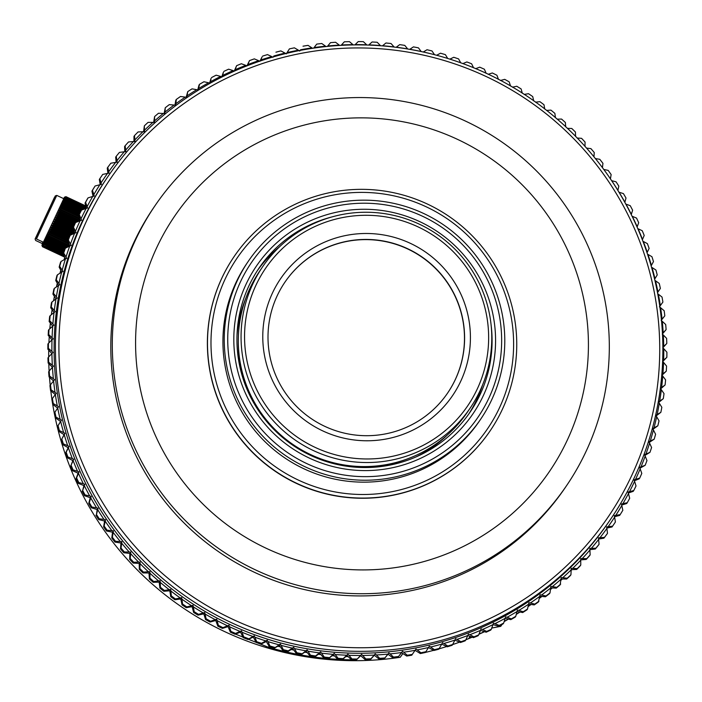 <?xml version="1.0" encoding="UTF-8"?>
<svg xmlns="http://www.w3.org/2000/svg" width="702" height="702" viewBox="0 0 702 702"><rect width="100%" height="100%" fill="white"/><g stroke="black" fill="none" stroke-linecap="round" stroke-linejoin="round"><path stroke-width="1.05" d="M409.055 458.283A124.438 123.859 -145.8 0 1 326.281 461.53M265.777 420.41A124.438 123.859 -145.8 0 1 240.593 366.172A124.438 123.859 -145.8 0 1 238.32 342.26M447.411 434.924A124.438 123.859 -145.8 0 1 415.891 456.984M237.013 335.424A124.438 123.859 -145.8 0 1 245.919 297.999M262.583 266.83L259.837 270.875A125.544 124.965 34.2 0 0 240.61 364.768A125.544 124.965 34.2 0 0 338.583 463.943A125.544 124.965 34.2 0 0 467.506 412.004L470.252 407.959A125.544 124.965 -145.8 0 1 341.33 459.898A125.544 124.965 -145.8 0 1 243.357 360.723A125.544 124.965 -145.8 0 1 262.583 266.83A125.544 124.965 -145.8 0 1 391.505 214.891A125.544 124.965 -145.8 0 1 489.478 314.066A125.544 124.965 -145.8 0 1 470.252 407.959M246.788 359.845A122.227 121.657 34.2 0 0 389.864 456.835A122.227 121.657 34.2 0 0 486.407 314.417A122.227 121.657 34.2 0 0 343.331 217.427A122.227 121.657 34.2 0 0 246.788 359.845M264.68 356.449A103.975 103.492 -145.8 0 1 346.806 235.302A103.975 103.492 -145.8 0 1 468.515 317.813A103.975 103.492 -145.8 0 1 386.39 438.961A103.975 103.492 -145.8 0 1 264.68 356.449M269.805 355.861A98.447 97.99 -145.8 0 1 284.88 282.239A98.447 97.99 -145.8 0 1 385.968 241.506A98.447 97.99 -145.8 0 1 462.793 319.278A98.447 97.99 -145.8 0 1 447.718 392.901A98.447 97.99 -145.8 0 1 346.63 433.634A98.447 97.99 -145.8 0 1 269.805 355.861M284.819 282.327A98.447 97.99 -145.8 0 1 385.898 241.69A98.447 97.99 -145.8 0 1 462.679 319.454A98.447 97.99 -145.8 0 1 447.657 392.988M425.421 652.412A305.282 303.869 34.2 0 0 433.608 650.342M439.075 648.823A305.282 303.869 34.2 0 0 446.665 646.533M452.597 644.594A305.282 303.869 34.2 0 0 459.52 642.154M465.891 639.741A305.282 303.869 34.2 0 0 472.156 637.205M478.913 634.283A305.282 303.869 34.2 0 0 484.529 631.712M491.672 628.237A305.282 303.869 34.2 0 0 492.216 627.957M504.133 621.595A305.282 303.869 34.2 0 0 508.441 619.12M516.268 614.39A305.282 303.869 34.2 0 0 519.936 612.056M528.044 606.625A305.282 303.869 34.2 0 0 531.081 604.501M539.452 598.332A305.282 303.869 34.2 0 0 541.874 596.463M550.447 589.513A305.282 303.869 34.2 0 0 552.281 587.96M561.021 580.203A305.282 303.869 34.2 0 0 562.293 579.018M571.138 570.41A305.282 303.869 34.2 0 0 571.884 569.655M577.202 568.664L576.667 569.454A309.705 308.275 34.2 0 0 580.229 565.821L580.773 565.031A309.705 308.275 -145.8 0 1 577.202 568.664L572.735 568.339A306.388 304.975 34.2 0 0 580.791 560.135A305.282 303.869 34.2 0 0 581.063 559.863M74.552 232.494A305.282 303.869 34.2 0 0 74.105 233.503M69.401 244.875A305.282 303.869 34.2 0 0 68.761 246.525M64.803 257.485A305.282 303.869 34.2 0 0 64.022 259.793M60.758 270.305A305.282 303.869 34.2 0 0 59.907 273.28M57.283 283.301A305.282 303.869 34.2 0 0 56.423 286.942M54.396 296.463A305.282 303.869 34.2 0 0 53.58 300.763M52.08 309.749A305.282 303.869 34.2 0 0 51.378 314.698M50.368 323.148A305.282 303.869 34.2 0 0 49.824 328.729M49.245 336.627A305.282 303.869 34.2 0 0 48.929 342.822M48.719 350.158A305.282 303.869 34.2 0 0 48.692 356.949M48.807 363.724A305.282 303.869 34.2 0 0 49.105 371.095M49.5 377.29A305.282 303.869 34.2 0 0 50.184 385.214M50.798 390.838A305.282 303.869 34.2 0 0 51.913 399.227M52.58 403.597A305.282 303.869 34.2 0 0 54.273 413.101A305.282 303.869 34.2 0 0 400.228 657.291L402.799 653.509L406.721 656.037A309.705 308.275 34.2 0 0 411.749 655.203L412.293 654.404A309.705 308.275 -145.8 0 1 407.257 655.247L406.721 656.037M401.825 652.79A305.282 303.869 -145.8 0 1 401.36 652.851M388.25 654.448A305.282 303.869 -145.8 0 1 387.767 654.492M374.614 655.492A305.282 303.869 -145.8 0 1 374.113 655.519M360.942 655.931A305.282 303.869 -145.8 0 1 360.416 655.931M347.262 655.747A305.282 303.869 -145.8 0 1 346.718 655.729M333.59 654.957A305.282 303.869 -145.8 0 1 333.038 654.913M319.972 653.562A305.282 303.869 -145.8 0 1 319.41 653.483M306.432 651.544A305.282 303.869 -145.8 0 1 305.853 651.447M292.98 648.929A305.282 303.869 -145.8 0 1 292.401 648.806M279.668 645.717A305.282 303.869 -145.8 0 1 279.08 645.559M266.506 641.909A305.282 303.869 -145.8 0 1 265.918 641.725M253.519 637.513A305.282 303.869 -145.8 0 1 252.939 637.302M240.742 632.546A305.282 303.869 -145.8 0 1 240.163 632.3M228.203 627.009A305.282 303.869 -145.8 0 1 227.632 626.737M215.918 620.91A305.282 303.869 -145.8 0 1 215.356 620.621M203.922 614.276A305.282 303.869 -145.8 0 1 203.369 613.952M192.234 607.107A305.282 303.869 -145.8 0 1 191.69 606.765M180.87 599.429A305.282 303.869 -145.8 0 1 180.353 599.052M169.866 591.242A305.282 303.869 -145.8 0 1 169.366 590.847M159.24 582.572A305.282 303.869 -145.8 0 1 158.757 582.16M149.008 573.437A305.282 303.869 -145.8 0 1 148.543 573.007M139.198 563.855A305.282 303.869 -145.8 0 1 138.759 563.408M129.826 553.843A305.282 303.869 -145.8 0 1 129.405 553.378M120.911 543.427A305.282 303.869 -145.8 0 1 120.516 542.953M112.469 532.616A305.282 303.869 -145.8 0 1 112.109 532.134M104.519 521.446A305.282 303.869 -145.8 0 1 104.186 520.954M97.087 509.924A305.282 303.869 -145.8 0 1 96.779 509.433M90.172 498.087A305.282 303.869 -145.8 0 1 89.9 497.586M83.801 485.959A305.282 303.869 -145.8 0 1 83.556 485.459M77.975 473.552A305.282 303.869 -145.8 0 1 77.755 473.06M72.718 460.898A305.282 303.869 -145.8 0 1 72.525 460.415M68.033 448.034A305.282 303.869 -145.8 0 1 67.866 447.551M63.926 434.968A305.282 303.869 -145.8 0 1 63.785 434.494M60.416 421.726A305.282 303.869 -145.8 0 1 60.302 421.27M57.503 408.353L57.503 408.353A305.282 303.869 -145.8 0 1 57.415 407.906M235.424 634.082L267.892 647.06A305.282 303.869 34.2 0 0 353.097 659.845L353.141 659.783M348.087 656.633A305.282 303.869 -145.8 0 1 345.832 656.554M334.406 655.905A305.282 303.869 -145.8 0 1 332.09 655.721M320.77 654.562A305.282 303.869 -145.8 0 1 318.401 654.264M307.195 652.606A305.282 303.869 -145.8 0 1 304.791 652.193M293.717 650.052A305.282 303.869 -145.8 0 1 291.277 649.517M280.361 646.884A305.282 303.869 -145.8 0 1 277.904 646.235M470.068 636.442L468.725 638.425A305.282 303.869 34.2 0 0 471.911 637.118M479.01 634.064A305.282 303.869 34.2 0 0 484.301 631.642M504.194 621.402A305.282 303.869 34.2 0 0 508.248 619.076M516.312 614.206A305.282 303.869 34.2 0 0 519.752 612.021M528.088 606.458A305.282 303.869 34.2 0 0 530.923 604.475M539.478 598.183A305.282 303.869 34.2 0 0 541.725 596.446M498.622 626.21A309.705 308.275 34.2 0 0 503.141 623.859L503.676 623.069A309.705 308.275 -145.8 0 1 499.157 625.421L498.622 626.21L492.962 624.613A305.282 303.869 -145.8 0 1 492.962 624.631L491.303 629.282A309.705 308.275 -145.8 0 1 486.679 631.431L486.144 632.221A309.705 308.275 34.2 0 0 490.759 630.071L491.303 629.282M402.895 653.58L400.228 657.291M491.742 628.053L500.702 626.351A24.333 1.658 -100.7 0 0 500.807 626.272A24.333 1.658 -100.7 0 0 500.991 624.991M64.47 197.183L65.935 196.657L64.47 197.271L65.953 196.665L85.784 205.958L65.953 196.665L64.47 197.183L63.645 198.631M42.857 241.997L42.146 243.524L42.98 242.058L36.478 239.005L35.942 237.539L55.282 195.937L56.757 195.402L36.478 239.005M63.259 198.455L56.765 195.402L63.768 198.684L42.901 243.375L42.646 243.761L35.635 240.47L42.146 243.524M35.942 237.539L55.282 195.937M65.944 196.7L85.802 206.002M85.828 206.134L65.891 196.902L85.863 206.265M85.934 206.52L65.76 197.262L85.986 206.739M86.083 207.116L65.558 197.762L86.162 207.423M86.302 207.915L65.286 198.42L86.425 208.327M85.784 208.564L65.093 198.868L85.275 208.74M84.503 209.02L64.716 199.745L64.54 200.149L83.915 209.231M83.02 209.547L64.268 200.754L64.066 201.22L82.345 209.784M81.45 210.188L63.768 201.895L63.54 202.413L81.134 210.653M80.73 211.381L63.206 203.168L62.952 203.72L80.458 211.925M80.054 212.732L62.583 204.545L62.311 205.151L79.756 213.329M79.335 214.189L61.908 206.028L61.618 206.678L79.019 214.83M78.87 215.891L61.188 207.608L60.881 208.292L79.168 216.865M79.589 218.252L60.433 209.275L60.1 209.995L79.896 219.27M80.107 220.621L59.626 211.021L59.284 211.767L79.186 221.095M77.703 221.692L58.792 212.829L58.441 213.601L76.623 222.122M75.351 222.859L57.933 214.698L57.564 215.488L74.903 223.605M74.394 224.737L57.046 216.602L56.678 217.409L74.035 225.544M73.534 226.693L56.142 218.541L55.765 219.357L73.175 227.518M73.306 228.975L55.23 220.498L54.853 221.314L73.728 230.168M74.315 231.844L54.308 222.464L53.931 223.28L74.386 232.871M73.412 233.81L53.387 224.429L53.01 225.237L72.341 234.301M70.841 234.977L52.474 226.377L52.097 227.176L69.972 235.556M69.393 236.644L51.571 228.29L51.193 229.071L69.077 237.452M68.638 238.583L50.676 230.159L50.316 230.932L68.331 239.373M67.91 240.47L49.807 231.985L49.456 232.722L68.015 241.418M68.629 242.962L48.973 233.748L48.631 234.459L69.059 244.033M69.235 245.305L48.157 235.433L47.833 236.109L68.963 246.007M68.226 246.797L47.394 237.03L47.078 237.671L67.427 247.201M66.33 247.753L46.665 238.54L46.376 239.128L65.584 248.131M64.944 248.824L45.981 239.935L45.709 240.488L64.681 249.377M64.409 250.158L45.349 241.225L45.103 241.725L64.233 250.693M63.987 251.404L44.77 242.392L44.551 242.848L63.829 251.878M63.619 252.509L44.252 243.436L44.05 243.831L63.478 252.931M63.294 253.483L43.796 244.34L63.18 253.843L63.706 253.089A309.705 308.275 -145.8 0 1 65.33 248.262L64.795 249.052A309.705 308.275 34.2 0 0 63.162 253.878L65.523 258.968M63.452 254.51L43.261 245.384L63.645 254.94M63.9 255.493L42.962 245.946L64.049 255.835M64.242 256.248L42.725 246.358L64.347 256.493M64.479 256.774L42.568 246.621L64.54 256.914M64.602 257.055L42.489 246.727L64.628 257.107M42.515 243.699L41.936 245.252L42.471 246.718L41.944 245.261L64.47 197.271L65.918 196.797M65.891 196.902L64.391 197.508L65.821 197.095M65.76 197.262L64.242 197.894L65.646 197.534M65.558 197.762L64.031 198.42L65.409 198.131M65.286 198.42L63.75 199.087L65.093 198.868M64.944 199.21L63.408 199.894L64.716 199.745M64.54 200.149L62.996 200.825L64.268 200.754M64.066 201.22L62.531 201.886L63.768 201.895M63.54 202.413L62.004 203.071L63.206 203.168M62.952 203.72L61.425 204.361L62.583 204.545M62.311 205.151L60.793 205.756L61.908 206.028M61.618 206.678L60.118 207.248L61.188 207.608M60.881 208.292L59.398 208.827L60.433 209.275M60.1 209.995L58.643 210.486L59.626 211.021M59.284 211.767L57.845 212.206L58.792 212.829M58.441 213.601L57.029 213.978L57.933 214.698M57.564 215.488L56.186 215.795L57.046 216.602M56.678 217.409L55.318 217.655L56.142 218.541M55.765 219.357L54.449 219.533L55.23 220.498M54.853 221.314L53.563 221.42L54.308 222.464M53.931 223.28L52.676 223.297L53.387 224.429M53.01 225.237L51.799 225.175L52.474 226.377M52.097 227.176L50.921 227.018L51.571 228.29M51.193 229.071L50.061 228.834L50.676 230.159M50.316 230.932L49.228 230.598L49.807 231.985M49.456 232.722L48.412 232.309L48.973 233.748M48.631 234.459L47.622 233.95L48.157 235.433M47.833 236.109L46.876 235.503L47.394 237.03M47.078 237.671L46.165 236.978L46.665 238.54M46.376 239.128L45.49 238.355L45.981 239.935M45.709 240.488L44.875 239.628L45.349 241.225M45.103 241.725L44.305 240.786L44.77 242.392M44.551 242.848L43.787 241.821L44.252 243.436M44.05 243.831L43.331 242.725L43.796 244.34M43.621 244.682L42.936 243.506L43.401 245.112M43.261 245.384L42.603 244.147L43.076 245.735M42.962 245.946L42.339 244.638L42.813 246.209M42.725 246.358L42.138 244.989L42.629 246.534M42.568 246.621L42.006 245.2L42.515 246.7M41.936 245.252L42.471 246.718M54.449 197.402L35.1 238.996L35.644 240.47L35.1 238.996L54.633 197.332M68.05 241.514L48.412 232.309M68.269 239.522L49.228 230.598M68.98 237.697L50.061 228.834M69.77 235.854L50.921 227.018M71.797 234.547L51.799 225.175M74.166 233.371L52.676 223.297M74.026 231.002L53.563 221.42M73.052 228.247L54.449 219.533M73.719 226.272L55.318 217.655M74.544 224.403L56.186 215.795M75.5 222.639L57.029 213.978M77.913 221.604L57.845 212.206M80.142 220.56L58.643 210.486M139.733 386.021A226.755 225.702 34.2 0 0 405.168 565.961A226.755 225.702 34.2 0 0 584.275 301.755A226.755 225.702 34.2 0 0 318.84 121.815A226.755 225.702 34.2 0 0 139.733 386.021M604.764 299.403A248.877 247.718 -145.8 0 1 566.646 485.53A248.877 247.718 -145.8 0 1 311.083 588.495A248.877 247.718 -145.8 0 1 116.857 391.892A248.877 247.718 -145.8 0 1 154.966 205.765A248.877 247.718 -145.8 0 1 410.538 102.79A248.877 247.718 -145.8 0 1 604.764 299.403M213.759 371.604A151.535 150.833 34.2 0 0 391.154 491.856A151.535 150.833 34.2 0 0 510.845 315.286A151.535 150.833 34.2 0 0 333.459 195.042A151.535 150.833 34.2 0 0 213.759 371.604M513.917 314.935A154.852 154.142 -145.8 0 1 490.198 430.756A154.852 154.142 -145.8 0 1 331.186 494.822A154.852 154.142 -145.8 0 1 210.328 372.49A154.852 154.142 -145.8 0 1 234.047 256.669A154.852 154.142 -145.8 0 1 393.067 192.602A154.852 154.142 -145.8 0 1 513.917 314.935M230.247 365.417A137.153 136.521 34.2 0 0 390.803 474.262A137.153 136.521 34.2 0 0 499.14 314.443A137.153 136.521 34.2 0 0 338.583 205.607A137.153 136.521 34.2 0 0 230.247 365.417M502.211 314.092A140.479 139.821 -145.8 0 1 480.694 419.155A140.479 139.821 -145.8 0 1 336.442 477.272A140.479 139.821 -145.8 0 1 226.816 366.304A140.479 139.821 -145.8 0 1 248.324 261.241A140.479 139.821 -145.8 0 1 392.585 203.124A140.479 139.821 -145.8 0 1 502.211 314.092M236.214 364.285A131.072 130.467 -145.8 0 1 339.742 211.565A131.072 130.467 -145.8 0 1 493.173 315.575A131.072 130.467 -145.8 0 1 389.645 468.304A131.072 130.467 -145.8 0 1 236.214 364.285M331.87 216.944A127.755 127.167 34.2 0 0 258.845 268.392A127.755 127.167 34.2 0 0 239.285 363.934A127.755 127.167 34.2 0 0 338.987 464.864A127.755 127.167 34.2 0 0 470.173 412.004A127.755 127.167 34.2 0 0 491.128 325.166M257.265 270.779A127.755 127.167 -145.8 0 1 279.352 246.981M64.409 403.747A300.86 299.464 34.2 0 0 416.593 642.497A300.86 299.464 34.2 0 0 654.229 291.935A300.86 299.464 34.2 0 0 302.044 53.194A300.86 299.464 34.2 0 0 64.409 403.747M657.3 291.584A304.177 302.773 -145.8 0 1 610.722 519.076A304.177 302.773 -145.8 0 1 298.359 644.927A304.177 302.773 -145.8 0 1 60.977 404.633A304.177 302.773 -145.8 0 1 107.555 177.141A304.177 302.773 -145.8 0 1 419.91 51.29A304.177 302.773 -145.8 0 1 657.3 291.584M480.694 419.155L479.387 421.086A140.479 139.821 -145.8 0 1 335.135 479.203A140.479 139.821 -145.8 0 1 225.5 368.234A140.479 139.821 -145.8 0 1 247.016 263.171L248.324 261.241M610.722 519.076L609.406 521.007A304.177 302.773 -145.8 0 1 297.043 646.858A304.177 302.773 -145.8 0 1 59.661 406.563A304.177 302.773 -145.8 0 1 106.239 179.071L107.555 177.141M566.646 485.53L565.154 487.732A248.877 247.718 -145.8 0 1 309.591 590.698A248.877 247.718 -145.8 0 1 115.365 394.094A248.877 247.718 -145.8 0 1 153.475 207.959L154.966 205.765M490.198 430.756L490.084 430.931A154.852 154.142 -145.8 0 1 331.063 494.998A154.852 154.142 -145.8 0 1 210.214 372.665A154.852 154.142 -145.8 0 1 233.924 256.853L234.047 256.669M303.001 46.2A309.705 308.275 -145.8 0 1 308.029 45.367L311.942 47.876A306.388 304.975 34.2 0 0 300.579 49.772L299.684 51.088M330.502 42.655A309.705 308.275 -145.8 0 1 335.591 42.269L339.241 45.103A306.388 304.975 34.2 0 0 327.746 45.972L330.502 42.655M316.707 44.121A309.705 308.275 -145.8 0 1 321.77 43.506L325.552 46.183A306.388 304.975 34.2 0 0 314.119 47.569L316.707 44.121M358.231 41.585A309.705 308.275 -145.8 0 1 363.329 41.655L366.69 44.788A306.388 304.975 34.2 0 0 355.159 44.621L358.231 41.585M344.349 41.804A309.705 308.275 -145.8 0 1 349.456 41.655L352.957 44.638A306.388 304.975 34.2 0 0 341.435 44.989L344.349 41.804M385.942 42.997A309.705 308.275 -145.8 0 1 391.023 43.524L394.068 46.929A306.388 304.975 34.2 0 0 382.599 45.735L385.942 42.997M372.104 41.98A309.705 308.275 -145.8 0 1 377.202 42.278L380.396 45.551A306.388 304.975 34.2 0 0 368.892 44.867L372.104 41.98M413.434 46.885A309.705 308.275 -145.8 0 1 418.453 47.868L421.147 51.509A306.388 304.975 34.2 0 0 409.828 49.289L413.434 46.885M399.736 44.63A309.705 308.275 -145.8 0 1 404.782 45.393L407.66 48.912A306.388 304.975 34.2 0 0 396.253 47.209L399.736 44.63M436.644 55.274L440.479 53.212A309.705 308.275 -145.8 0 1 445.384 54.642L447.727 58.494M427.027 49.745A309.705 308.275 -145.8 0 1 431.993 50.956L434.512 54.703A306.388 304.975 34.2 0 0 423.306 51.983L427.027 49.745M462.829 63.628L466.856 61.943A309.705 308.275 -145.8 0 1 471.612 63.794L473.578 67.822M449.833 59.152L453.764 57.283A309.705 308.275 -145.8 0 1 458.599 58.924L460.758 62.873M488.162 74.289L492.348 72.982A309.705 308.275 -145.8 0 1 496.928 75.263L498.499 79.431M475.614 68.673L479.729 67.173A309.705 308.275 -145.8 0 1 484.398 69.244L486.17 73.35M512.451 87.171L516.76 86.258A309.705 308.275 -145.8 0 1 521.121 88.943L522.288 93.208M524.14 94.41L528.501 93.708A309.705 308.275 -145.8 0 1 532.73 96.578L533.696 100.886M651.947 256.721A309.705 308.275 -145.8 0 1 653.474 261.592L651.412 265.382A306.388 304.975 34.2 0 0 647.955 254.387L651.947 256.721M659.275 283.468A309.705 308.275 -145.8 0 1 660.363 288.461L657.941 292.023A306.388 304.975 34.2 0 0 655.492 280.774L659.275 283.468M655.914 270.016A309.705 308.275 -145.8 0 1 657.221 274.947L654.975 278.633A306.388 304.975 34.2 0 0 652.018 267.497L655.914 270.016M642.242 230.73A309.705 308.275 -145.8 0 1 644.199 235.442L642.514 239.417A306.388 304.975 34.2 0 0 638.092 228.773L642.242 230.73M647.384 243.62A309.705 308.275 -145.8 0 1 649.131 248.411L647.253 252.299A306.388 304.975 34.2 0 0 643.313 241.47L647.384 243.62M630.247 205.695A309.705 308.275 -145.8 0 1 632.625 210.214L631.326 214.338A306.388 304.975 34.2 0 0 625.965 204.133L630.247 205.695M636.53 218.076A309.705 308.275 -145.8 0 1 638.697 222.701L637.197 226.755A306.388 304.975 34.2 0 0 632.3 216.321L636.53 218.076M616.058 181.827A309.705 308.275 -145.8 0 1 618.831 186.118L617.927 190.365A306.388 304.975 34.2 0 0 611.679 180.668L616.058 181.827M623.42 193.603A309.705 308.275 -145.8 0 1 626 198.017L624.894 202.202A306.388 304.975 34.2 0 0 619.085 192.243L623.42 193.603M595.349 158.564L599.798 159.31A309.705 308.275 -145.8 0 1 602.939 163.347L602.448 167.664M603.764 169.436L608.178 170.393A309.705 308.275 -145.8 0 1 611.135 174.552L610.442 178.843A306.388 304.975 34.2 0 0 604.203 170.033M577.114 138.013L581.572 138.338A309.705 308.275 -145.8 0 1 585.064 142.076L584.985 146.437M586.46 148.087L590.917 148.622A309.705 308.275 -145.8 0 1 594.243 152.51L593.953 156.862M557.107 119.156L561.556 119.068A309.705 308.275 -145.8 0 1 565.364 122.481L565.707 126.851M567.321 128.361L571.779 128.484A309.705 308.275 -145.8 0 1 575.438 132.055L575.57 136.434M535.494 102.167L539.891 101.667A309.705 308.275 -145.8 0 1 543.989 104.721L544.743 109.064M546.489 110.416L550.921 110.126A309.705 308.275 -145.8 0 1 554.878 113.364L555.422 117.725M500.447 80.458L504.703 79.352A309.705 308.275 -145.8 0 1 509.178 81.827L510.547 86.056M664.812 315.821L662.056 319.138A306.388 304.975 34.2 0 0 660.626 307.713L664.18 310.758A309.705 308.275 -145.8 0 1 664.812 315.821L661.161 320.454M662.899 302.088L660.31 305.537A306.388 304.975 34.2 0 0 658.362 294.191L662.03 297.06A309.705 308.275 -145.8 0 1 662.899 302.088L659.406 306.853M666.795 343.462L663.723 346.498A306.388 304.975 34.2 0 0 663.329 335.003L666.61 338.364A309.705 308.275 -145.8 0 1 666.795 343.462L662.828 347.815M666.11 329.615L663.197 332.801A306.388 304.975 34.2 0 0 662.284 321.332L665.707 324.535A309.705 308.275 -145.8 0 1 666.11 329.615L662.302 334.117M666.286 371.156L662.934 373.894A306.388 304.975 34.2 0 0 663.566 362.407L666.567 366.067A309.705 308.275 -145.8 0 1 666.286 371.156L662.039 375.21M666.847 357.309L663.636 360.205A306.388 304.975 34.2 0 0 663.759 348.701L666.9 352.22A309.705 308.275 -145.8 0 1 666.847 357.309L662.741 361.521M663.285 398.683L659.678 401.088A306.388 304.975 34.2 0 0 661.345 389.707L664.022 393.638A309.705 308.275 -145.8 0 1 663.285 398.683L658.73 402.439M665.092 384.95L661.609 387.53A306.388 304.975 34.2 0 0 662.758 376.088L665.601 379.887A309.705 308.275 -145.8 0 1 665.092 384.95L660.687 388.864M657.827 425.816L654.001 427.878A306.388 304.975 34.2 0 0 656.677 416.698L659.02 420.867A309.705 308.275 -145.8 0 1 657.827 425.816L653 429.255M660.863 412.311L657.142 414.549A306.388 304.975 34.2 0 0 659.31 403.255L661.828 407.309A309.705 308.275 -145.8 0 1 660.863 412.311L656.168 415.909M649.955 452.351L645.928 454.036A306.388 304.975 34.2 0 0 649.604 443.146L651.588 447.525A309.705 308.275 -145.8 0 1 649.955 452.351L644.866 455.431M654.194 439.171L650.263 441.049A306.388 304.975 34.2 0 0 653.439 430.001L655.598 434.284A309.705 308.275 -145.8 0 1 654.194 439.171L649.227 442.435M639.733 478.053L635.547 479.361A306.388 304.975 34.2 0 0 640.18 468.848L641.786 473.402A309.705 308.275 -145.8 0 1 639.733 478.053L639.189 478.843L634.397 480.765M645.129 465.321L641.023 466.812A306.388 304.975 34.2 0 0 645.182 456.107L646.972 460.573A309.705 308.275 -145.8 0 1 645.129 465.321L639.917 468.216M627.237 502.737L622.92 503.641A306.388 304.975 34.2 0 0 628.483 493.585L629.694 498.28A309.705 308.275 -145.8 0 1 627.237 502.737L626.693 503.527L621.682 505.045M620.164 514.627L615.803 515.329A306.388 304.975 34.2 0 0 621.814 505.537L622.823 510.293A309.705 308.275 -145.8 0 1 620.164 514.627L619.629 515.417L614.513 516.733M538.952 601.193A309.705 308.275 -145.8 0 1 534.792 604.124L534.248 604.922A309.705 308.275 34.2 0 0 538.408 601.983L540.022 594.805L541.567 595.033A306.388 304.975 34.2 0 0 550.649 587.995L550.008 592.865A309.705 308.275 -145.8 0 1 545.981 595.989L545.445 596.779A309.705 308.275 34.2 0 0 549.473 593.655L550.008 592.865M510.81 619.647A309.705 308.275 34.2 0 0 515.224 617.102L515.759 616.312A309.705 308.275 -145.8 0 1 511.354 618.857L510.81 619.647L505.15 618.322M522.7 612.548A309.705 308.275 34.2 0 0 526.991 609.801L527.527 609.011A309.705 308.275 -145.8 0 1 523.236 611.758L522.7 612.548L517.032 611.477M460.424 642.523A309.705 308.275 34.2 0 0 465.224 640.803L465.759 640.013A309.705 308.275 -145.8 0 1 460.968 641.733L460.424 642.523L454.878 640.119M473.402 637.662A309.705 308.275 34.2 0 0 478.115 635.731L478.65 634.933A309.705 308.275 -145.8 0 1 473.938 636.872L473.402 637.662L467.804 635.529L465.759 640.013M439.355 648.411A309.705 308.275 -145.8 0 1 434.424 649.692L433.88 650.491A309.705 308.275 34.2 0 0 438.82 649.201L442.532 642.734L443.892 643.497A306.388 304.975 34.2 0 0 454.896 640.101L452.658 644.506A309.705 308.275 -145.8 0 1 447.788 646.015L447.244 646.805A309.705 308.275 34.2 0 0 452.114 645.296L452.658 644.506M420.366 653.562A309.705 308.275 34.2 0 0 425.351 652.5L425.895 651.71A309.705 308.275 -145.8 0 1 420.902 652.772L420.366 653.562L415.049 650.342M560.679 584.055A309.705 308.275 -145.8 0 1 556.8 587.355L556.265 588.144A309.705 308.275 34.2 0 0 560.143 584.845L561.196 577.606L562.758 577.702A306.388 304.975 34.2 0 0 571.165 569.866L570.937 574.771A309.705 308.275 -145.8 0 1 567.216 578.237L566.672 579.027A309.705 308.275 34.2 0 0 570.401 575.561L570.937 574.771M599.069 544.287A309.705 308.275 -145.8 0 1 595.84 548.227L595.305 549.017A309.705 308.275 34.2 0 0 598.525 545.077L599.069 544.287L598.473 537.872L600.026 537.688A306.388 304.975 34.2 0 0 606.888 528.474L607.493 533.318A309.705 308.275 -145.8 0 1 604.448 537.399L603.913 538.188A309.705 308.275 34.2 0 0 606.958 534.108L607.493 533.318M590.154 554.87A309.705 308.275 -145.8 0 1 586.758 558.652L586.214 559.45A309.705 308.275 34.2 0 0 589.619 555.659L590.154 554.87L589.838 548.429L591.391 548.306A306.388 304.975 34.2 0 0 598.666 539.417M612.565 526.184L608.169 526.684A306.388 304.975 34.2 0 0 614.61 517.181L615.417 521.972A309.705 308.275 -145.8 0 1 613.802 524.385A309.705 308.275 -145.8 0 1 612.565 526.184L612.03 526.983A309.705 308.275 34.2 0 0 613.258 525.175L613.802 524.385M99.868 178.633A309.705 308.275 -145.8 0 1 101.492 176.228A309.705 308.275 -145.8 0 1 102.72 174.421L107.485 173.394A306.388 304.975 34.2 0 0 101.035 182.906L99.868 178.633L99.333 179.422L100.237 184.67M101.492 176.228L100.948 177.018A309.705 308.275 34.2 0 0 99.333 179.422M116.128 162.337L115.681 157.116L116.225 156.327A309.705 308.275 -145.8 0 1 119.445 152.387L124.254 151.772A306.388 304.975 34.2 0 0 116.98 160.661L116.225 156.327M107.924 173.324L107.257 168.085L107.792 167.295A309.705 308.275 -145.8 0 1 110.837 163.215L115.619 162.399A306.388 304.975 34.2 0 0 108.757 171.604L107.792 167.295M133.968 141.532L133.977 136.363L134.521 135.574A309.705 308.275 -145.8 0 1 138.083 131.941L142.91 131.748A306.388 304.975 34.2 0 0 134.854 139.944L134.521 135.574M124.816 151.729L124.596 146.534L125.131 145.744A309.705 308.275 -145.8 0 1 128.536 141.953L133.354 141.55A306.388 304.975 34.2 0 0 125.684 150.105L125.131 145.744M153.633 122.429L154.607 116.558A309.705 308.275 -145.8 0 1 158.485 113.259L163.294 113.478A306.388 304.975 34.2 0 0 154.537 120.919L154.607 116.558M143.585 131.757L144.349 125.842A309.705 308.275 -145.8 0 1 148.078 122.367L152.896 122.385A306.388 304.975 34.2 0 0 144.48 130.212L144.349 125.842M176.342 99.421A309.705 308.275 -145.8 0 1 180.502 96.481L185.24 97.113A306.388 304.975 34.2 0 0 175.851 103.738L176.342 99.421L175.798 100.21L174.938 105.177M186.153 97.288L187.759 91.602A309.705 308.275 -145.8 0 1 192.05 88.856L196.744 89.689A306.388 304.975 34.2 0 0 187.065 95.884L187.759 91.602M275.93 52.194A309.705 308.275 -145.8 0 1 280.87 50.913L285.012 53.089A306.388 304.975 34.2 0 0 273.868 55.984L272.973 57.301M633.757 490.54L629.51 491.646A306.388 304.975 34.2 0 0 634.617 481.353L636.021 485.977A309.705 308.275 -145.8 0 1 633.757 490.54L633.222 491.33L628.316 493.05M286.258 53.896L289.399 48.894A309.705 308.275 -145.8 0 1 294.384 47.833L298.411 50.184A306.388 304.975 34.2 0 0 287.153 52.58L289.399 48.894M249.526 60.591A309.705 308.275 -145.8 0 1 254.326 58.871L258.669 60.679A306.388 304.975 34.2 0 0 247.832 64.566L249.526 60.591L246.937 65.883M262.636 56.099A309.705 308.275 -145.8 0 1 267.506 54.598L271.753 56.59A306.388 304.975 34.2 0 0 260.758 59.986L262.092 56.888L259.854 61.302M223.991 71.323A309.705 308.275 -145.8 0 1 228.606 69.182L233.117 70.604A306.388 304.975 34.2 0 0 222.683 75.447L223.447 72.113L221.788 76.781M236.635 65.672A309.705 308.275 -145.8 0 1 241.348 63.742L245.779 65.356A306.388 304.975 34.2 0 0 235.135 69.726L236.635 65.672L234.24 71.042M199.526 84.301A309.705 308.275 -145.8 0 1 203.94 81.748L208.582 82.783A306.388 304.975 34.2 0 0 198.622 88.54L199.526 84.301L198.991 85.091L197.718 89.917M211.609 77.536A309.705 308.275 -145.8 0 1 216.128 75.184L220.709 76.421A306.388 304.975 34.2 0 0 210.512 81.722L211.074 78.326L209.6 83.082M85.591 202.325A309.705 308.275 -145.8 0 1 88.057 197.876L87.513 198.666A309.705 308.275 34.2 0 0 85.056 203.115L85.591 202.325L87.627 207.976L86.135 208.441A306.388 304.975 34.2 0 0 81.037 218.734L79.265 214.628A309.705 308.275 -145.8 0 1 81.529 210.073L80.993 210.863A309.705 308.275 34.2 0 0 78.729 215.426L79.265 214.628M164.084 113.557L165.277 107.739A309.705 308.275 -145.8 0 1 169.305 104.624L174.078 105.046A306.388 304.975 34.2 0 0 164.996 112.092L165.277 107.739M94.586 186.776A309.705 308.275 34.2 0 0 91.927 191.111L92.462 190.321A309.705 308.275 -145.8 0 1 95.121 185.986L94.586 186.776M73.499 227.211A309.705 308.275 -145.8 0 1 75.562 222.552L75.017 223.341A309.705 308.275 34.2 0 0 72.964 228.001L73.499 227.211L76.062 232.678L74.623 233.266A306.388 304.975 34.2 0 0 70.463 243.98L68.313 240.04A309.705 308.275 -145.8 0 1 70.156 235.293L69.621 236.083A309.705 308.275 34.2 0 0 67.778 240.83L68.313 240.04M56.274 279.747A309.705 308.275 -145.8 0 1 57.459 274.789L56.923 275.579A309.705 308.275 34.2 0 0 55.73 280.537L56.274 279.747L59.819 284.696L58.503 285.538A306.388 304.975 34.2 0 0 56.335 296.823L53.457 293.296A309.705 308.275 -145.8 0 1 54.423 288.294L53.887 289.092A309.705 308.275 34.2 0 0 52.922 294.085L53.457 293.296M59.688 266.33A309.705 308.275 -145.8 0 1 61.092 261.434L60.556 262.223A309.705 308.275 34.2 0 0 59.152 267.12L59.688 266.33L62.996 271.428L61.644 272.209A306.388 304.975 34.2 0 0 58.968 283.389M51.264 306.967A309.705 308.275 -145.8 0 1 52.001 301.93L51.465 302.72A309.705 308.275 34.2 0 0 50.728 307.757L51.264 306.967L55.265 311.6L54.036 312.557A306.388 304.975 34.2 0 0 52.887 323.999L49.684 320.726A309.705 308.275 -145.8 0 1 50.193 315.654L49.658 316.444A309.705 308.275 34.2 0 0 49.149 321.516L49.684 320.726M48.728 334.547A309.705 308.275 -145.8 0 1 49.008 329.457L48.464 330.247A309.705 308.275 34.2 0 0 48.184 335.337L48.728 334.547L53.15 338.82L52.009 339.873A306.388 304.975 34.2 0 0 51.895 351.377L48.385 348.394A309.705 308.275 -145.8 0 1 48.438 343.296L47.903 344.085A309.705 308.275 34.2 0 0 47.85 349.184L48.385 348.394M48.675 362.241A309.705 308.275 -145.8 0 1 48.499 357.151L47.955 357.941A309.705 308.275 34.2 0 0 48.14 363.039L48.675 362.241L53.484 366.119L52.448 367.278A306.388 304.975 34.2 0 0 53.361 378.755L49.579 376.07A309.705 308.275 -145.8 0 1 49.175 370.989L48.64 371.779A309.705 308.275 34.2 0 0 49.043 376.869L49.579 376.07M51.106 389.847A309.705 308.275 -145.8 0 1 50.474 384.793L49.939 385.582A309.705 308.275 34.2 0 0 50.57 390.645L51.106 389.847L56.265 393.295L55.344 394.542A306.388 304.975 34.2 0 0 57.283 405.896L53.255 403.545A309.705 308.275 -145.8 0 1 52.396 398.517L51.851 399.315A309.705 308.275 34.2 0 0 52.72 404.334L53.255 403.545M175.395 598.946A309.705 308.275 -145.8 0 1 171.297 595.884L170.761 596.682A309.705 308.275 34.2 0 0 174.859 599.736L175.395 598.946L181.686 597.665L181.95 599.201A306.388 304.975 34.2 0 0 191.506 605.677L186.793 606.905A309.705 308.275 -145.8 0 1 182.555 604.036L182.02 604.826A309.705 308.275 34.2 0 0 186.249 607.695L186.793 606.905M149.386 578.922A309.705 308.275 34.2 0 0 153.194 582.327L153.729 581.537A309.705 308.275 -145.8 0 1 149.921 578.132L149.386 578.922L148.991 572.99L142.971 572.92L143.506 572.13A309.705 308.275 -145.8 0 1 139.856 568.55L139.312 569.34A309.705 308.275 34.2 0 0 142.971 572.92M159.872 588.039A309.705 308.275 34.2 0 0 163.829 591.277L164.373 590.479A309.705 308.275 -145.8 0 1 160.407 587.249L159.872 588.039L159.205 582.125L153.194 582.327M129.686 559.327A309.705 308.275 34.2 0 0 133.178 563.057L133.713 562.267A309.705 308.275 -145.8 0 1 130.221 558.538L129.686 559.327L129.844 553.404L123.833 552.772L124.368 551.983A309.705 308.275 -145.8 0 1 121.051 548.095L120.507 548.894A309.705 308.275 34.2 0 0 123.833 552.772M111.811 538.057A309.705 308.275 34.2 0 0 114.952 542.084L115.497 541.295A309.705 308.275 -145.8 0 1 112.355 537.267L111.811 538.057L112.531 532.195L106.572 531.01L107.108 530.221A309.705 308.275 -145.8 0 1 104.15 526.052L103.615 526.842A309.705 308.275 34.2 0 0 106.572 531.01M95.92 515.277A309.705 308.275 34.2 0 0 98.692 519.577L99.228 518.787A309.705 308.275 -145.8 0 1 96.455 514.487L97.183 509.529L91.33 507.8L91.865 507.011A309.705 308.275 -145.8 0 1 89.294 502.597L88.75 503.387A309.705 308.275 34.2 0 0 91.33 507.8M82.125 491.181A309.705 308.275 34.2 0 0 84.503 495.709L85.039 494.919A309.705 308.275 -145.8 0 1 82.66 490.391L83.924 485.582L78.22 483.318L78.764 482.528A309.705 308.275 -145.8 0 1 76.588 477.904L76.053 478.703A309.705 308.275 34.2 0 0 78.22 483.318M70.551 465.961A309.705 308.275 34.2 0 0 72.508 470.673L73.043 469.884A309.705 308.275 -145.8 0 1 71.086 465.163L72.868 460.565L67.366 457.783L67.901 456.993A309.705 308.275 -145.8 0 1 66.155 452.193L65.619 452.983A309.705 308.275 34.2 0 0 67.366 457.783M61.276 439.812A309.705 308.275 34.2 0 0 62.803 444.673L63.347 443.883A309.705 308.275 -145.8 0 1 61.811 439.013L64.093 434.661L58.836 431.388L59.38 430.589A309.705 308.275 -145.8 0 1 58.073 425.658L57.529 426.447A309.705 308.275 34.2 0 0 58.836 431.388M56.011 417.137A309.705 308.275 -145.8 0 1 54.923 412.153L54.387 412.943A309.705 308.275 34.2 0 0 55.476 417.927L56.011 417.137L61.486 420.129L60.67 421.454A306.388 304.975 34.2 0 0 63.628 432.581L59.38 430.589M198.526 614.347A309.705 308.275 -145.8 0 1 194.173 611.67L193.629 612.46A309.705 308.275 34.2 0 0 197.99 615.136L198.526 614.347L204.703 612.521L205.098 614.031A306.388 304.975 34.2 0 0 215.198 619.629L210.582 621.261A309.705 308.275 -145.8 0 1 206.116 618.778L205.572 619.568A309.705 308.275 34.2 0 0 210.047 622.051L210.582 621.261M222.938 627.623A309.705 308.275 -145.8 0 1 218.357 625.35L217.822 626.14A309.705 308.275 34.2 0 0 222.402 628.413L222.938 627.623L228.949 625.271L229.484 626.737A306.388 304.975 34.2 0 0 240.031 631.405L235.565 633.432A309.705 308.275 -145.8 0 1 230.888 631.361L230.353 632.151A309.705 308.275 34.2 0 0 235.021 634.222L235.565 633.432M248.438 638.671A309.705 308.275 -145.8 0 1 243.673 636.811L243.138 637.6A309.705 308.275 34.2 0 0 247.894 639.461L254.229 635.801L254.887 637.214A306.388 304.975 34.2 0 0 265.812 640.926L261.521 643.33A309.705 308.275 -145.8 0 1 256.686 641.681L256.151 642.47A309.705 308.275 34.2 0 0 260.986 644.12L261.521 643.33M274.807 647.393A309.705 308.275 -145.8 0 1 269.901 645.963L269.366 646.761A309.705 308.275 34.2 0 0 274.271 648.183L280.344 644.032L281.133 645.375A306.388 304.975 34.2 0 0 292.339 648.104L288.259 650.859A309.705 308.275 -145.8 0 1 283.292 649.657L282.757 650.447A309.705 308.275 34.2 0 0 287.723 651.649L288.259 650.859M301.851 653.729A309.705 308.275 -145.8 0 1 296.841 652.746L296.297 653.536A309.705 308.275 34.2 0 0 301.316 654.518L307.09 649.894L307.994 651.166A306.388 304.975 34.2 0 0 319.392 652.878L315.558 655.975A309.705 308.275 -145.8 0 1 310.503 655.22L309.968 656.01A309.705 308.275 34.2 0 0 315.014 656.765L315.558 655.975M329.343 657.616A309.705 308.275 -145.8 0 1 324.263 657.081L323.727 657.871A309.705 308.275 34.2 0 0 328.808 658.406L334.231 653.343L335.249 654.527A306.388 304.975 34.2 0 0 346.753 655.212L343.19 658.634A309.705 308.275 -145.8 0 1 338.092 658.327L337.548 659.117A309.705 308.275 34.2 0 0 342.646 659.424L343.19 658.634M357.064 659.029A309.705 308.275 -145.8 0 1 351.956 658.95L351.421 659.748A309.705 308.275 34.2 0 0 356.519 659.819L361.574 654.352L362.688 655.44A306.388 304.975 34.2 0 0 374.21 655.089L370.937 658.801A309.705 308.275 -145.8 0 1 365.839 658.959L365.294 659.748A309.705 308.275 34.2 0 0 370.402 659.59L370.937 658.801M384.784 657.958A309.705 308.275 -145.8 0 1 379.694 658.336L379.159 659.134A309.705 308.275 34.2 0 0 384.248 658.748L388.882 652.904L390.093 653.895A306.388 304.975 34.2 0 0 401.526 652.518L402.457 651.272L403.711 652.202A306.388 304.975 34.2 0 0 415.066 650.315L412.293 654.404M407.257 655.247L403.711 652.202M534.792 604.124L530.405 602.965A306.388 304.975 34.2 0 0 539.794 596.34M511.354 618.857L507.063 617.295A306.388 304.975 34.2 0 0 517.023 611.539L515.759 616.312M523.236 611.758L518.901 610.398A306.388 304.975 34.2 0 0 528.58 604.194L527.527 609.011M486.679 631.431L482.528 629.475A306.388 304.975 34.2 0 0 492.962 624.631L493.453 623.157L494.936 623.657A306.388 304.975 34.2 0 0 505.142 618.357L503.676 623.069M499.157 625.421L494.936 623.657M460.968 641.733L456.984 639.399A306.388 304.975 34.2 0 0 467.813 635.512L468.436 634.09L469.866 634.722A306.388 304.975 34.2 0 0 480.51 630.352L478.65 634.933M473.938 636.872L469.866 634.722M434.424 649.692L430.633 646.998A306.388 304.975 34.2 0 0 441.777 644.094M420.902 652.772L417.234 649.903A306.388 304.975 34.2 0 0 428.492 647.507L425.895 651.71M556.8 587.355L552.36 586.609A306.388 304.975 34.2 0 0 561.109 579.159M447.788 646.015L443.892 643.497M545.981 595.989L541.567 595.033M586.758 558.652L580.729 558.581L580.773 565.031M567.216 578.237L562.758 577.702M595.84 548.227L591.391 548.306M582.291 558.529A306.388 304.975 34.2 0 0 589.961 549.982M604.448 537.399L600.026 537.688M88.057 197.876L92.725 196.437A306.388 304.975 34.2 0 0 87.162 206.493M95.121 185.986L99.842 184.749A306.388 304.975 34.2 0 0 93.831 194.542L92.462 190.321M75.562 222.552L80.098 220.726A306.388 304.975 34.2 0 0 75.465 231.239M81.529 210.073L86.135 208.441M65.33 248.262L69.717 246.042A306.388 304.975 34.2 0 0 66.041 256.932L63.706 253.089M70.156 235.293L74.623 233.266M57.459 274.789L61.644 272.209M61.092 261.434L65.383 259.038A306.388 304.975 34.2 0 0 62.206 270.077M52.001 301.93L55.967 298.991A306.388 304.975 34.2 0 0 54.3 310.372M54.423 288.294L58.503 285.538M49.008 329.457L52.711 326.193A306.388 304.975 34.2 0 0 52.08 337.68M50.193 315.654L54.036 312.557M48.499 357.151L51.922 353.58A306.388 304.975 34.2 0 0 52.317 365.084M48.438 343.296L52.009 339.873L48.184 335.337M50.474 384.793L53.589 380.94A306.388 304.975 34.2 0 0 55.019 392.365M49.175 370.989L52.448 367.278L48.14 363.039M171.297 595.884L170.902 591.023A306.388 304.975 34.2 0 0 180.151 597.92M149.921 578.132L149.938 573.227A306.388 304.975 34.2 0 0 158.547 580.923L153.729 581.537M160.407 587.249L160.223 582.362A306.388 304.975 34.2 0 0 169.156 589.662L164.373 590.479M130.221 558.538L130.66 553.641A306.388 304.975 34.2 0 0 138.54 562.074L133.713 562.267M139.856 568.55L140.075 563.653A306.388 304.975 34.2 0 0 148.333 571.718L143.506 572.13M112.355 537.267L113.197 532.414A306.388 304.975 34.2 0 0 120.296 541.514L115.497 541.295M121.051 548.095L121.692 543.225A306.388 304.975 34.2 0 0 129.186 552L124.368 551.983M96.455 514.487L97.718 509.722A306.388 304.975 34.2 0 0 103.966 519.41L99.228 518.787M104.15 526.052L105.203 521.244A306.388 304.975 34.2 0 0 111.881 530.642L107.108 530.221M82.66 490.391L84.328 485.74A306.388 304.975 34.2 0 0 89.68 495.945L85.039 494.919M89.294 502.597L90.751 497.876A306.388 304.975 34.2 0 0 96.56 507.844L91.865 507.011M71.086 465.163L73.131 460.67A306.388 304.975 34.2 0 0 77.553 471.314L73.043 469.884M76.588 477.904L78.448 473.323A306.388 304.975 34.2 0 0 83.345 483.766L78.764 482.528M61.811 439.013L64.233 434.705A306.388 304.975 34.2 0 0 67.69 445.691L63.347 443.883M66.155 452.193L68.392 447.779A306.388 304.975 34.2 0 0 72.332 458.608L67.901 456.993M54.923 412.153L57.704 408.055A306.388 304.975 34.2 0 0 60.153 419.313M52.396 398.517L55.344 394.542M194.173 611.67L193.366 606.87A306.388 304.975 34.2 0 0 203.194 612.916M58.073 425.658L60.67 421.454M182.555 604.036L181.95 599.201M218.357 625.35L217.146 620.656A306.388 304.975 34.2 0 0 227.483 625.798M206.116 618.778L205.098 614.031M243.673 636.811L242.067 632.256A306.388 304.975 34.2 0 0 252.817 636.451M230.888 631.361L229.484 626.737M269.901 645.963L267.918 641.593A306.388 304.975 34.2 0 0 279.001 644.813M256.686 641.681L254.887 637.214M296.841 652.746L294.498 648.569A306.388 304.975 34.2 0 0 305.818 650.789M283.292 649.657L281.133 645.375M324.263 657.081L321.586 653.15A306.388 304.975 34.2 0 0 333.046 654.352M310.503 655.22L307.994 651.166M351.956 658.95L348.955 655.291A306.388 304.975 34.2 0 0 360.486 655.457M338.092 658.327L335.249 654.527M379.694 658.336L376.412 654.975A306.388 304.975 34.2 0 0 387.899 654.106M365.839 658.959L362.688 655.44M528.597 604.106L534.248 604.922M482.528 629.475L481.072 628.904L480.51 630.352L486.144 632.221M428.474 647.534L433.88 650.491M550.666 587.837L556.265 588.144M441.76 644.129L447.244 646.805M539.812 596.226L545.445 596.779M571.165 569.647L576.667 569.454M561.117 578.974L566.672 579.027M589.934 549.666L595.305 549.017M580.782 559.871L586.214 559.45M606.826 528.079L612.03 526.983M598.622 539.066L603.913 538.188M85.056 203.115L86.434 208.345M91.927 191.111L93.068 196.349M72.964 228.001L74.833 233.178M78.729 215.426L80.353 220.63M67.778 240.83L69.884 245.972M55.73 280.537L58.582 285.486M59.152 267.12L61.75 272.148M50.728 307.757L54.063 312.53M52.922 294.085L56.02 298.955M49.149 321.516L52.729 326.184M47.85 349.184L51.904 353.589L53.01 352.474L51.895 351.377M50.57 390.645L55.318 394.577M49.043 376.869L53.563 380.967M163.829 591.277L169.814 590.794L170.761 596.682M174.859 599.736L180.791 598.981L182.02 604.826M133.178 563.057L139.198 563.416L139.312 569.34M114.952 542.084L120.955 542.997L120.507 548.894M98.692 519.577L104.598 521.033L103.615 526.842M84.503 495.709L90.286 497.7L88.75 503.387M72.508 470.673L78.115 473.201L76.053 478.703M62.803 444.673L68.191 447.709L65.619 452.983M52.72 404.334L57.678 408.09L54.387 412.943M55.476 417.927L60.591 421.446L57.529 426.447M186.249 607.695L192.137 606.668L193.629 612.46M197.99 615.136L203.808 613.838L205.572 619.568M210.047 622.051L215.786 620.489L217.822 626.14M222.402 628.413L228.053 626.588L230.353 632.151M235.021 634.222L240.575 632.133L243.138 637.6M247.894 639.461L253.334 637.118L256.151 642.47M260.986 644.12L266.304 641.523L269.366 646.761M274.271 648.183L279.449 645.349L282.757 650.447M287.723 651.649L292.752 648.578L296.297 653.536M301.316 654.518L306.186 651.21L309.968 656.01M315.014 656.765L319.726 653.237L323.727 657.871M328.808 658.406L333.336 654.659L337.548 659.117M342.646 659.424L346.999 655.475L351.421 659.748M356.519 659.819L360.679 655.668L365.294 659.748M370.402 659.59L374.35 655.256L379.159 659.134M384.248 658.748L387.987 654.229L392.98 657.897A309.705 308.275 34.2 0 0 398.043 657.283L398.578 656.493A309.705 308.275 -145.8 0 1 393.515 657.098L392.98 657.897M415.066 650.315L415.944 649.025L417.234 649.903M428.492 647.507L429.308 646.182L430.633 646.998M454.896 640.101L455.58 638.706L456.984 639.399M505.142 618.357L505.572 616.865L507.063 617.295M517.023 611.539L517.383 610.029L518.901 610.398M528.58 604.194L528.878 602.667L530.405 602.965M550.649 587.995L550.807 586.442L552.36 586.609M571.165 569.866L571.182 568.313L572.735 568.339M606.888 528.474L606.625 526.939L608.169 526.684M614.61 517.181L614.276 515.654L615.803 515.329M621.814 505.537L621.419 504.036L622.92 503.641M628.483 493.585L628.018 492.102L629.51 491.646M634.617 481.353L634.082 479.887L635.547 479.361M640.18 468.848L639.583 467.409L641.023 466.812M645.182 456.107L644.524 454.694L645.928 454.036M649.604 443.146L648.876 441.769L650.263 441.049M653.439 430.001L652.649 428.65L654.001 427.878M656.677 416.698L655.835 415.382L657.142 414.549M659.31 403.255L658.406 401.983L659.678 401.088M661.345 389.707L660.38 388.478L661.609 387.53M662.758 376.088L661.793 374.947M661.802 374.85L662.934 373.894M663.566 362.407L662.635 361.407M662.644 361.126L663.636 360.205M663.759 348.701L662.863 347.832M662.863 347.376L663.723 346.498M663.329 335.003L662.495 334.249M662.46 333.625L663.197 332.801M662.284 321.332L661.503 320.691M661.433 319.91L662.056 319.138M660.626 307.713L659.915 307.186M659.775 306.248L660.31 305.537M658.362 294.191L657.713 293.743M657.511 292.664L657.941 292.023M655.492 280.774L654.913 280.414M654.624 279.203L654.975 278.633M652.018 267.497L651.509 267.216M651.131 265.882L651.412 265.382M647.955 254.387L647.516 254.168M327.746 45.972L327.386 46.42M326.009 46.56L325.552 46.183M314.119 47.569L313.715 48.105M312.487 48.289L311.942 47.876M300.579 49.772L300.14 50.412M299.07 50.623L298.411 50.184M287.153 52.58L286.688 53.334M285.775 53.554L285.012 53.089M273.868 55.984L273.385 56.862M272.63 57.081L271.753 56.59M260.758 59.986L260.258 60.986M259.679 61.188L258.669 60.679M247.832 64.566L247.332 65.698M246.92 65.865L245.779 65.356M235.135 69.726L234.643 70.999M234.398 71.104L233.117 70.604M222.683 75.447L222.209 76.86M222.13 76.904L220.709 76.421M210.512 81.722L210.082 83.222L208.582 82.783M198.622 88.54L198.262 90.058L196.744 89.689M187.065 95.884L186.767 97.411L185.24 97.113M175.851 103.738L175.623 105.282L174.078 105.046M164.996 112.092L164.838 113.636L163.294 113.478M154.537 120.919L154.449 122.473L152.896 122.385M144.48 130.212L144.463 131.765L142.91 131.748M134.854 139.944L134.916 141.506L133.354 141.55M125.684 150.105L125.807 151.658L124.254 151.772M116.98 160.661L117.173 162.206L115.619 162.399M108.757 171.604L109.021 173.14L107.485 173.394M101.035 182.906L101.369 184.424L99.842 184.749M93.831 194.542L94.235 196.051L92.725 196.437M81.037 218.734L81.564 220.2L80.098 220.726M70.463 243.98L71.13 245.393L69.717 246.042M66.041 256.932L66.769 258.318L65.383 259.038M56.335 296.823L57.239 298.096L55.967 298.991M52.887 323.999L53.896 325.184L52.711 326.193M53.361 378.755L54.572 379.738L53.589 380.94M57.283 405.896L58.573 406.774L57.704 408.055M63.628 432.581L64.988 433.345L64.233 434.705M67.69 445.691L69.086 446.393L68.392 447.779M72.332 458.608L73.763 459.248L73.131 460.67M77.553 471.314L79.01 471.876L78.448 473.323M83.345 483.766L84.819 484.266L84.328 485.74M89.68 495.945L91.181 496.384L90.751 497.876M96.56 507.844L98.078 508.204L97.718 509.722M103.966 519.41L105.502 519.717L105.203 521.244M111.881 530.642L113.426 530.879L113.197 532.414M120.296 541.514L121.85 541.672L121.692 543.225M129.186 552L130.739 552.088L130.66 553.641M138.54 562.074L140.093 562.091L140.075 563.653M148.333 571.718L149.886 571.674L149.938 573.227M158.547 580.923L160.1 580.808L160.223 582.362M169.156 589.662L170.709 589.478L170.902 591.023M191.506 605.677L193.032 605.352L193.366 606.87M215.198 619.629L216.681 619.164L217.146 620.656M240.031 631.405L241.47 630.817L242.067 632.256M265.812 640.926L267.199 640.206L267.918 641.593M292.339 648.104L293.655 647.262L294.498 648.569M319.392 652.878L320.621 651.921L321.586 653.15M346.753 655.212L347.894 654.15L348.955 655.291M374.21 655.089L375.245 653.931L376.412 654.975M398.043 657.283L401.562 652.588L402.808 653.518M482.537 385.056A127.755 127.167 -145.8 0 1 468.541 414.355M401.526 652.518L398.578 656.493M393.515 657.098L390.093 653.895M388.882 652.904L387.987 654.229M375.245 653.931L374.35 655.256M361.574 654.352L360.679 655.668M347.894 654.15L346.999 655.475M334.231 653.343L333.336 654.659M320.621 651.921L319.726 653.237M307.09 649.894L306.186 651.21M293.655 647.262L292.752 648.578M280.344 644.032L279.449 645.349M267.199 640.206L266.304 641.523M254.229 635.801L253.334 637.118M241.47 630.817L240.575 632.133M228.949 625.271L228.053 626.588M216.681 619.164L215.786 620.489M204.703 612.521L203.808 613.838M181.686 597.665L180.791 598.981M193.032 605.352L192.137 606.668M61.486 420.129L60.591 421.446M58.573 406.774L57.678 408.09M64.988 433.345L64.093 434.661M69.086 446.393L68.191 447.709M73.763 459.248L72.868 460.565M79.01 471.876L78.115 473.201M84.819 484.266L83.924 485.582M91.181 496.384L90.286 497.7M98.078 508.204L97.183 509.529M105.502 519.717L104.598 521.033M113.426 530.879L112.531 532.195M121.85 541.672L120.955 542.997M130.739 552.088L129.844 553.404M140.093 562.091L139.198 563.416M149.886 571.674L148.991 572.99M160.1 580.808L159.205 582.125M170.709 589.478L169.814 590.794M402.457 651.272L401.562 652.588M267.892 647.06L269.41 646.77M502.053 624.438L500.807 626.272"/></g></svg>
